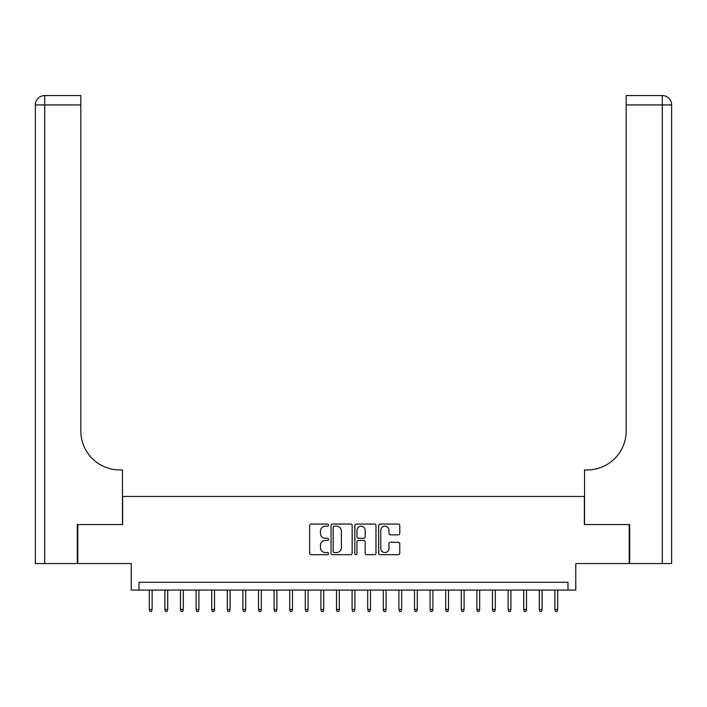 <?xml version="1.0" encoding="UTF-8"?>
<svg xmlns="http://www.w3.org/2000/svg" width="707" height="707" viewBox="0 0 707 707"><rect width="100%" height="100%" fill="white"/><g stroke="black" fill="none" stroke-linecap="round" stroke-linejoin="round"><path stroke-width="1.06" d="M328.543 525.124A1.069 1.069 0 0 0 327.474 524.055L311.204 524.055A1.529 1.529 0 0 0 309.666 525.584L309.666 553.148A1.529 1.529 0 0 0 311.204 554.677L327.474 554.677A1.069 1.069 0 0 0 328.543 553.608A1.069 1.069 0 0 0 327.474 552.538L325.361 552.538A4.896 4.896 0 0 1 320.465 547.633L320.465 545.336A4.896 4.896 0 0 1 325.361 540.44L327.474 540.44A1.069 1.069 0 0 0 328.543 539.37A1.069 1.069 0 0 0 327.474 538.292L325.361 538.292A4.896 4.896 0 0 1 320.465 533.396L320.465 531.098A4.896 4.896 0 0 1 325.361 526.202L327.474 526.202A1.069 1.069 0 0 0 328.543 525.124M398.253 534.854A1.529 1.529 0 0 0 399.782 533.317L399.782 525.584A1.529 1.529 0 0 0 398.253 524.055L380.18 524.055A1.529 1.529 0 0 0 378.652 525.584L378.652 553.148A1.529 1.529 0 0 0 380.18 554.677L398.253 554.677A1.529 1.529 0 0 0 399.782 553.148L399.782 543.807A1.529 1.529 0 0 0 398.253 542.278L390.52 542.278A1.529 1.529 0 0 0 388.983 543.807L388.983 548.438A4.092 4.092 0 0 1 384.891 552.538A4.092 4.092 0 0 1 380.79 548.438L380.79 530.294A4.092 4.092 0 0 1 384.891 526.202A4.092 4.092 0 0 1 388.983 530.294L388.983 533.317A1.529 1.529 0 0 0 390.52 534.854L398.253 534.854M567.995 590.062L575.79 590.062L575.79 563.55L629.221 563.55L629.221 524.55L584.371 524.55L584.371 496.464L122.629 496.464L122.629 524.55L77.779 524.55L77.779 563.55L131.21 563.55L131.21 590.062L567.995 590.062L567.995 582.268L139.005 582.268L139.005 590.062M352.157 525.584A1.529 1.529 0 0 0 350.628 524.055L332.564 524.055A1.529 1.529 0 0 0 331.026 525.584L331.026 553.148A1.529 1.529 0 0 0 332.564 554.677L350.628 554.677A1.529 1.529 0 0 0 352.157 553.148L352.157 525.584M356.372 524.055L374.436 524.055A1.529 1.529 0 0 1 375.974 525.584L375.974 553.148A1.529 1.529 0 0 1 374.436 554.677L366.703 554.677A1.529 1.529 0 0 1 365.174 553.148L365.174 541.969A1.529 1.529 0 0 0 363.645 540.44L358.511 540.44A1.529 1.529 0 0 0 356.982 541.969L356.982 553.608A1.069 1.069 0 0 1 355.913 554.677A1.069 1.069 0 0 1 354.843 553.608L354.843 525.584A1.529 1.529 0 0 1 356.372 524.055M334.243 526.202A1.069 1.069 0 0 0 333.174 527.272L333.174 551.46A1.069 1.069 0 0 0 334.243 552.538L336.461 552.538A4.896 4.896 0 0 0 341.366 547.633L341.366 531.098A4.896 4.896 0 0 0 336.461 526.202L334.243 526.202M365.174 530.374A4.092 4.092 0 0 0 361.083 526.273A4.092 4.092 0 0 0 356.982 530.374L356.982 536.763A1.529 1.529 0 0 0 358.511 538.292L363.645 538.292A1.529 1.529 0 0 0 365.174 536.763L365.174 530.374M152.111 609.407L151.484 611.44L149.928 611.44L149.301 609.407L152.111 609.407L152.111 590.062M149.301 609.407L149.301 590.062M77.31 524.55L122.47 524.55L122.47 469.952L119.819 469.952A39 39 0 0 1 80.819 430.952L80.819 104.928L44.709 104.928L44.709 563.55L77.31 563.55L77.31 524.55M44.709 563.55L35.35 563.55L35.35 104.928A9.359 9.359 0 0 1 44.709 95.56L80.819 95.56L80.819 104.928M35.35 469.952L35.35 104.928L44.709 104.928L44.709 95.56M119.819 469.952A39 39 0 0 1 80.819 430.952M629.69 524.55L584.53 524.55L584.53 469.952L587.181 469.952A39 39 0 0 0 626.181 430.952L626.181 95.56L662.291 95.56A9.359 9.359 0 0 1 671.65 104.928L671.65 563.55L629.69 563.55L629.69 524.55M587.181 469.952A39 39 0 0 0 626.181 430.952M167.709 609.407L167.091 611.44L165.526 611.44L164.899 609.407L167.709 609.407L167.709 590.062M164.899 609.407L164.899 590.062M183.307 609.407L182.689 611.44L181.125 611.44L180.506 609.407L183.307 609.407L183.307 590.062M180.506 609.407L180.506 590.062M198.906 609.407L198.287 611.44L196.723 611.44L196.104 609.407L198.906 609.407L198.906 590.062M196.104 609.407L196.104 590.062M214.513 609.407L213.885 611.44L212.321 611.44L211.702 609.407L214.513 609.407L214.513 590.062M211.702 609.407L211.702 590.062M230.111 609.407L229.483 611.44L227.928 611.44L227.3 609.407L230.111 609.407L230.111 590.062M227.3 609.407L227.3 590.062M245.709 609.407L245.082 611.44L243.526 611.44L242.899 609.407L245.709 609.407L245.709 590.062M242.899 609.407L242.899 590.062M261.307 609.407L260.68 611.44L259.124 611.44L258.497 609.407L261.307 609.407L261.307 590.062M258.497 609.407L258.497 590.062M276.905 609.407L276.287 611.44L274.723 611.44L274.095 609.407L276.905 609.407L276.905 590.062M274.095 609.407L274.095 590.062M292.504 609.407L291.885 611.44L290.321 611.44L289.702 609.407L292.504 609.407L292.504 590.062M289.702 609.407L289.702 590.062M308.102 609.407L307.483 611.44L305.919 611.44L305.3 609.407L308.102 609.407L308.102 590.062M305.3 609.407L305.3 590.062M323.709 609.407L323.081 611.44L321.517 611.44L320.898 609.407L323.709 609.407L323.709 590.062M320.898 609.407L320.898 590.062M339.307 609.407L338.68 611.44L337.124 611.44L336.497 609.407L339.307 609.407L339.307 590.062M336.497 609.407L336.497 590.062M354.905 609.407L354.278 611.44L352.722 611.44L352.095 609.407L354.905 609.407L354.905 590.062M352.095 609.407L352.095 590.062M370.503 609.407L369.876 611.44L368.32 611.44L367.693 609.407L370.503 609.407L370.503 590.062M367.693 609.407L367.693 590.062M386.102 609.407L385.483 611.44L383.919 611.44L383.291 609.407L386.102 609.407L386.102 590.062M383.291 609.407L383.291 590.062M401.7 609.407L401.081 611.44L399.517 611.44L398.898 609.407L401.7 609.407L401.7 590.062M398.898 609.407L398.898 590.062M417.298 609.407L416.679 611.44L415.115 611.44L414.496 609.407L417.298 609.407L417.298 590.062M414.496 609.407L414.496 590.062M432.905 609.407L432.277 611.44L430.713 611.44L430.095 609.407L432.905 609.407L432.905 590.062M430.095 609.407L430.095 590.062M448.503 609.407L447.876 611.44L446.32 611.44L445.693 609.407L448.503 609.407L448.503 590.062M445.693 609.407L445.693 590.062M464.101 609.407L463.474 611.44L461.918 611.44L461.291 609.407L464.101 609.407L464.101 590.062M461.291 609.407L461.291 590.062M479.7 609.407L479.072 611.44L477.517 611.44L476.889 609.407L479.7 609.407L479.7 590.062M476.889 609.407L476.889 590.062M495.298 609.407L494.679 611.44L493.115 611.44L492.487 609.407L495.298 609.407L495.298 590.062M492.487 609.407L492.487 590.062M510.896 609.407L510.277 611.44L508.713 611.44L508.094 609.407L510.896 609.407L510.896 590.062M508.094 609.407L508.094 590.062M526.494 609.407L525.875 611.44L524.311 611.44L523.693 609.407L526.494 609.407L526.494 590.062M523.693 609.407L523.693 590.062M542.101 609.407L541.474 611.44L539.909 611.44L539.291 609.407L542.101 609.407L542.101 590.062M539.291 609.407L539.291 590.062M557.699 609.407L557.072 611.44L555.516 611.44L554.889 609.407L557.699 609.407L557.699 590.062M554.889 609.407L554.889 590.062M662.291 563.55L662.291 104.928L626.181 104.928M662.291 95.56L662.291 104.928L671.65 104.928"/></g></svg>
